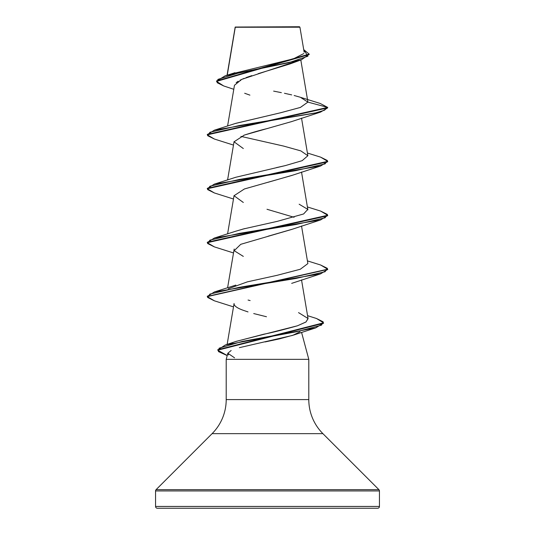 <?xml version="1.0" encoding="UTF-8"?>
<svg xmlns="http://www.w3.org/2000/svg" width="535" height="535" viewBox="0 0 535 535"><rect width="100%" height="100%" fill="white"/><g stroke="black" fill="none" stroke-linecap="round" stroke-linejoin="round"><path stroke-width="0.8" d="M227.235 75.194L235.266 27.258L299.928 27.198L299.48 26.75L235.226 27.044L299.48 26.75L299.928 27.198L235.226 27.044M379.449 506.444L155.551 506.444A1.806 1.806 0 0 0 157.357 508.25L377.643 508.25A1.806 1.806 0 0 0 379.449 506.444L379.449 490.943L155.551 490.943L155.551 506.444L379.449 506.444L155.551 506.444L155.551 490.943L379.449 490.943A1.806 1.806 0 0 0 378.92 489.665L156.08 489.665A1.806 1.806 0 0 0 155.551 490.943A1.806 1.806 0 0 1 156.08 489.665L378.92 489.665L322.899 433.644L212.101 433.644L156.08 489.665L212.101 433.644A48.15 48.15 0 0 0 226.205 399.591A48.15 48.15 0 0 1 212.101 433.644L322.899 433.644A48.15 48.15 0 0 1 308.795 399.591L308.795 359.353L301.559 332.355L308.795 359.353L226.205 359.353L308.795 359.353L308.795 399.591A48.15 48.15 0 0 0 322.899 433.644L378.92 489.665A1.806 1.806 0 0 1 379.449 490.943L379.449 506.444A1.806 1.806 0 0 1 377.643 508.25L157.357 508.25A1.806 1.806 0 0 1 155.551 506.444L379.449 506.444M294.003 334.93L279.103 338.969L265.066 341.945M231.153 350.492L227.843 353.234L226.205 359.353L226.205 399.591L308.795 399.591L226.205 399.591L226.205 359.353M295.073 61.645L241.773 79.361L234.47 85.266L227.582 126.059M291.702 121.572L291.187 121.759M267.574 128.487C260.746 130.085 252.861 132.326 243.92 135.221M292.25 175.299L267.861 182.341M266.992 209.272L294.103 217.284M292.09 229.281L268.082 236.216M234.183 249.022L227.582 287.843M227.141 344.406L234.029 303.753M234.042 303.512C233.902 305.759 236.925 307.999 243.111 310.246L248.026 311.925M253.724 313.563L266.47 316.74L253.724 313.563M231.26 343.35L233.146 342.507M235.781 341.504L263.976 334.161C270.57 332.957 281.738 330.169 297.473 325.788L305.933 322.023L308.066 318.673L301.526 279.905M228.291 288.773L247.437 281.838L277.05 275.331L300.296 269.245L307.872 263.588L301.526 225.977M235.527 231.287L244.756 228.585M307.892 209.867L301.526 172.049M276.368 167.622L285.275 165.616L302.155 160.674L307.872 155.732L300.857 150.897L283.537 146.062L240.904 136.392M235.407 123.471L280.454 112.791L300.329 107.455L307.899 102.111L300.389 97.29L320.238 103.476L327.688 107.415L320.218 103.469M235.253 27.312L227.622 72.86M231.722 73.89L293.481 58.803L303.853 53.547M241.044 27.151L235.239 27.138L241.024 27.145M216.535 81.4L216.535 80.952L309.176 54.095L309.176 54.55L216.535 81.4L223.704 85.948L217.096 82.664L217.926 79.394L239.098 72.84L301.472 59.746L289.896 63.966L258.131 73.696M251.804 75.642L246.067 77.615M244.06 78.391L240.048 80.183M238.182 81.213L236.162 82.678M244.676 93.264L249.912 95.136M301.472 59.746L309.163 54.323M307.899 102.111L327.688 107.415L327.688 107.869L327.688 107.415L307.899 102.111L300.429 107.415L280.788 112.718L235.841 123.324L214.368 130.186L314.934 113.106L324.411 110.263L327.688 107.415L207.312 134.379L207.312 134.833L327.688 107.869L320.632 112.062L239.225 125.544L209.934 132.285L207.593 135.656L214.368 139.026L233.474 145.085M309.176 54.095L303.713 49.621L307.919 56.188L288.639 62.749L225.034 75.883L216.555 81.173M235.106 27.753L235.106 27.298M299.914 97.136L294.15 95.504M291.682 94.896L284.466 93.284M281.35 92.642L273.632 91.117M234.544 357.821L227.843 353.234L228.438 354.959M157.357 508.25L377.643 508.25M239.379 347.663L292.765 335.358L300.102 331.7M243.318 256.399L234.196 250.701L240.75 244.314L291.682 229.435L320.632 219.918L239.225 233.4L209.934 240.141L207.593 243.512L214.368 246.882L233.474 252.941M243.318 202.471L234.036 195.73L244.361 188.989L291.682 175.507L320.632 165.99L239.225 179.472L209.934 186.213L207.593 189.584L214.368 192.954L233.474 199.013M243.318 148.543L234.036 141.802L244.361 135.061L291.682 121.579L320.632 112.062M327.667 161.57L320.632 165.99M327.667 215.498L320.632 219.918M214.388 300.817L207.312 296.617L327.667 269.426L320.632 273.846L239.225 287.328L209.934 294.069L207.593 297.44L214.368 300.81L233.474 306.869M323.514 323.046L315.77 327.868L242.322 341.417L219.129 348.191L218.4 351.575L227.214 355.581M320.612 157.143L327.688 161.343L207.312 188.307L207.312 188.761L327.688 161.797L327.688 161.343M320.612 211.071L327.688 215.271L207.312 242.235L207.312 242.689L327.688 215.725L327.688 215.271M320.612 264.999L327.688 269.199L207.333 296.39L214.368 291.97L295.775 278.488L325.066 271.747L327.407 268.376L320.632 265.006L307.418 260.879M316.506 318.506L323.535 322.826L217.758 349.75L217.758 350.198L323.535 323.274L323.535 322.826M227.228 355.528L217.758 350.198M214.388 246.889L207.312 242.689M214.388 192.961L207.312 188.761M214.388 139.033L207.312 134.833M285.275 165.616L235.848 177.252L214.368 184.114L295.775 170.632L325.066 163.891L327.407 160.52L320.632 157.15L307.418 153.023M299.152 204.216L307.806 209.386L303.606 213.967L277.244 221.363L242.763 229.107M248.073 300.048L250.133 300.576M298.537 312.614L308.026 318.492L306.013 321.963L297.473 325.788L236.136 341.377L225.208 345.035L296.337 331.774L321.508 325.146L323.16 321.829L316.526 318.512L307.558 315.657M217.778 349.97L225.208 345.035M207.333 242.462L214.368 238.042L295.775 224.56L325.066 217.819L327.407 214.448L320.632 211.078L307.418 206.951M207.333 188.534L214.368 184.114M207.333 134.606L214.368 130.186M235.179 27.118L227.061 75.248M300.81 59.974L307.879 101.837M301.526 118.121L307.872 155.732M234.062 141.614L227.582 179.987M234.062 195.542L227.582 233.915M304.147 52.176L299.928 27.198M233.788 89.298L223.684 85.941M234.972 72.7L225.034 75.883M293.815 334.997L315.77 327.868M291.682 283.363L320.632 273.846M327.688 269.199L327.688 269.653M207.312 296.163L207.312 296.617M235.848 231.18L214.368 238.042M235.848 285.108L214.368 291.97"/></g></svg>
